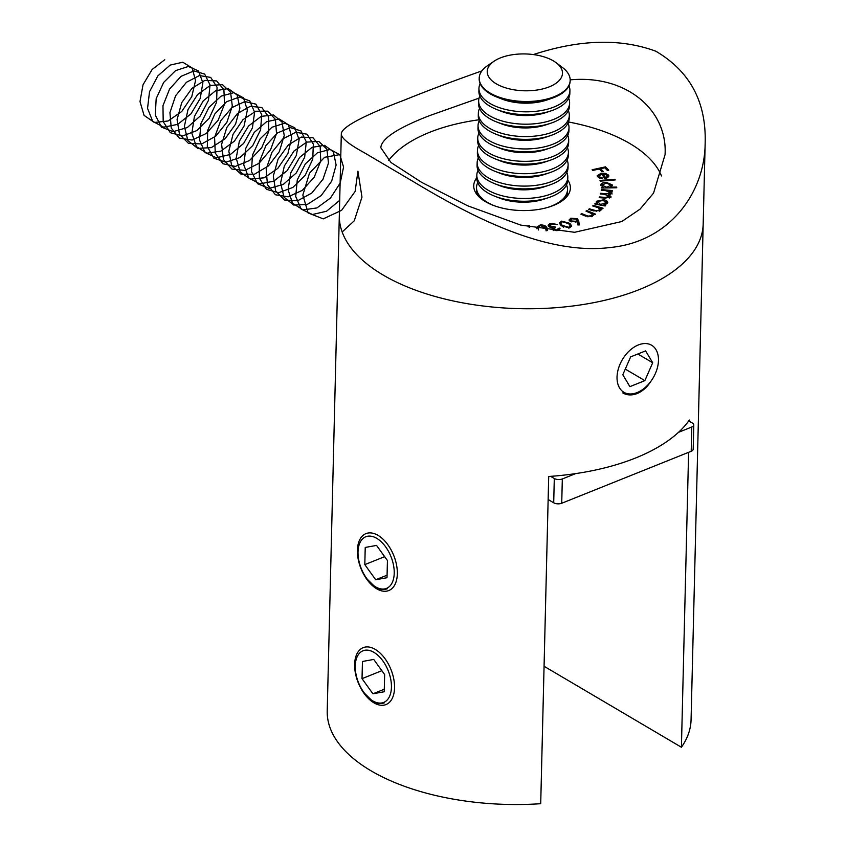 <?xml version="1.0" encoding="UTF-8"?>
<svg xmlns="http://www.w3.org/2000/svg" width="846" height="846" viewBox="0 0 846 846"><rect width="100%" height="100%" fill="white"/><g stroke="black" fill="none" stroke-linecap="round" stroke-linejoin="round"><path stroke-width="1.27" d="M689.374 421.297L689.405 420.028A181.975 89.052 -178.6 0 1 548.705 476.488L540.71 803.7A181.975 89.052 -178.6 0 1 327.222 710.947L339.331 215.17A181.975 89.052 1.4 0 0 519.084 308.642A181.975 89.052 1.4 0 0 703.174 224.063A181.975 89.052 -178.6 0 1 519.084 308.642A181.975 89.052 -178.6 0 1 339.331 215.17L341.319 133.827C341.118 137.94 348.668 144.18 363.97 152.534L413.694 181.848C471.169 216.407 546.104 255.661 610.368 247.487C668.71 241.903 704.993 193.491 705.173 142.71C706.262 101.742 689.828 71.254 655.862 51.236C620.71 38.239 579.88 39.35 533.382 54.578M705.152 143.418L691.066 719.83A181.975 89.052 -178.6 0 1 681.411 747.24L688.612 452.335M367.333 579.288L375.518 587.367C379.643 589.725 383.576 590.18 387.32 588.731M364.541 693.318L372.726 701.397C376.851 703.756 380.785 704.21 384.528 702.751M622.709 392.893C627.013 395.357 631.825 395.579 637.144 393.549C642.611 391.243 647.253 387.066 651.082 381.028M544.073 666.278L681.411 747.24M678.471 432.348L691.795 426.997A5.689 2.781 1.4 0 0 693.783 424.956A5.689 2.781 1.4 0 0 692.409 423.085L688.76 420.938M548.145 499.521L553.707 502.799A5.689 2.781 -178.6 0 0 561.723 503.254L691.203 451.288A5.689 2.781 1.4 0 0 693.191 449.247L693.783 424.956M561.723 503.254L562.326 478.952L575.65 473.612M562.326 478.952A5.689 2.781 -178.6 0 1 554.299 478.508L550.651 476.351M600.29 181.16L600.004 180.473L614.947 179.246L615.232 179.934L600.29 181.16M600.787 185.189C600.882 183.476 602.68 182.514 606.17 182.313L612.367 184.988L610.389 187.188L616.671 187.072L616.776 187.759L601.517 188.045L601.411 187.357L603.293 187.326L600.766 184.904M592.708 205.959L593.416 205.367L603.071 208.222L602.363 208.825L600.639 208.306L601.178 209.522L600.554 210.633L593.606 210.876L588.626 209.396L589.334 208.803L596.25 210.76L599.56 210.168L600.026 209.353L599.528 211.162L598.778 207.873L592.708 205.959M593.205 215.349L593.088 214.038L592.263 216.301L585.305 215.984L580.874 214.165L581.762 213.636L587.959 216.09L591.417 215.772L592.2 214.715L591.396 213.467L586.024 211.119L586.913 210.601L595.531 214.144L594.632 214.673L593.088 214.038L593.31 214.873M577.31 218.702L578.685 220.922L579.33 224.92L577.86 224.951L577.236 221.356L576.211 221.916L570.088 221.377L569.072 219.949L570.913 218.205L577.31 218.702L579.14 224.92M558.032 230.419L558.487 229.329L559.893 229.076L559.915 228.092L557.324 230.577L551.909 229.53L552.523 227.807L548.515 226.453C547.679 225.015 548.642 223.989 551.38 223.386L557.556 224.571L551.92 224.053L549.826 226.157L555.092 226.918L555.611 227.553L553.347 229.277L556.774 229.911L558.508 228.346L559.915 228.092L560.01 228.663M558.487 229.499L558.508 228.346M551.909 229.53L551.655 228.906M548.515 226.453L548.166 225.554M549.794 227.14L549.593 225.565L550.08 227.415M553.316 230.271L553.189 228.875L553.474 230.419M536.956 228.822L536.639 227.405L540.34 224.867C544.242 224.983 546.474 226.083 547.034 228.166L547.425 230.567M478.857 119.794A142.17 69.573 1.4 0 0 429.535 132.346A142.17 69.573 1.4 0 0 388.6 160.465M661.477 175.957A142.17 69.573 1.4 0 0 568.48 121.983M476.774 177.787A48.338 23.656 1.4 0 0 473.739 185.708A48.338 23.656 1.4 0 0 501.604 207.947A48.338 23.656 1.4 0 0 553.517 205.441A48.338 23.656 1.4 0 0 570.384 188.076A48.338 23.656 1.4 0 0 567.729 180.018M528.168 226.94L527.936 225.808L529.416 225.766L529.733 227.299M561.057 225.681L559.333 223.08L561.638 221.102L569.897 223.355L571.706 226.009L569.464 227.912L561.057 225.681M603.716 204.986L605.63 205.356L605.154 205.99L594.749 203.96L595.224 203.315L597.012 203.664L596.472 201.253L603.896 199.751C607.09 200.534 608.253 201.76 607.396 203.41L603.716 204.986L603.706 205.705M596.123 202.141L596.472 201.253L596.451 202.236L598.143 201.084M607.745 202.49L607.396 203.41M609.268 198.038L609.68 196.515L604.552 194.316L600.237 193.956L600.427 193.269L606.064 193.745L610.696 192.846L605.916 190.688L601.242 190.297L601.432 189.61L612.451 190.54L612.261 191.228L610.357 191.069L612.039 193.089L608.919 194.569L611.013 196.769L605.228 198.144L599.211 197.636L599.412 196.928L605.419 197.435L609.712 196.293L609.67 197.097M610.336 192.063L611.669 192.93L611.69 191.936L612.039 193.089M610.273 194.369L610.685 193.459M606.793 174.752L608.56 176.074L608.591 175.09L607.957 177.512L604.742 178.591L601.633 173.906L598.746 176.465L602.585 178.094L602.363 178.749L597.54 176.698L597.191 175.682L601.242 173.197L605.218 173.303L608.591 175.09L608.909 176.063M598.725 177.459L598.524 175.799L599.317 178.062M592.739 170.437L592.094 169.771L605.493 166.842L608.75 170.183L607.428 170.469L604.816 167.794L600.628 168.703L603.24 171.389L601.918 171.685L599.306 168.999L592.739 170.437M481.882 70.895C453.361 80.983 427.41 90.755 404.039 100.219C362.543 115.997 341.636 127.207 341.319 133.827M479.048 98.125L429.937 115.49C397.81 127.873 381.43 138.617 380.806 147.722L391 162.517L421.625 182.355L467.637 205.779L520.776 225.099L574.614 232.29L621.768 221.536L640.02 209.174L653.556 193.1L665.062 154.659C667.716 110.498 626.886 74.564 570.172 79.862M528.137 226.791L529.395 226.76L529.416 225.766M540.319 225.554L540.34 224.867M544.19 226.379L547.468 230.45M536.681 227.944L538.669 226.199M538.426 229.975L538.067 227.468L538.521 229.118M546.04 230.366L545.649 228.283L540.594 225.522L538.119 227.088M556.753 230.662L556.774 229.911M558.487 229.329L558.508 228.642M551.814 229.393L552.523 227.807M548.261 226.041L550.175 224.676M551.37 224.179L551.38 223.386M552.523 228.124L553.961 228.05M555.071 227.659L555.092 226.918M561.617 221.938L561.638 221.102M567.296 222.625L569.876 224.349L569.897 223.355M569.876 224.349L571.6 226.485M559.407 223.587L561.162 222.223M560.803 224.55L560.729 223.037L560.803 224.55L563.595 227.352M569.686 227.849L570.267 225.924L568.66 223.672L562.273 221.705L560.824 223.556L562.252 225.353L568.713 227.31L570.267 225.924M568.692 228.071L568.713 227.31M562.23 226.347L562.252 225.353M569.178 220.446L570.891 219.199L570.913 218.205M576.327 219.23L577.289 219.696M571.23 221.916L571.251 220.954L575.671 221.292L576.866 220.108L576.189 219.135L571.769 218.797L570.564 219.981L571.156 221.895M576.517 221.779L576.866 220.108M575.65 222.086L575.671 221.292M570.564 219.981L571.251 220.954M586.891 211.479L586.913 210.601M591.312 213.414L593.088 214.144M581.741 214.514L581.762 213.636M587.938 216.84L587.959 216.09M591.396 216.682L591.417 215.772M591.64 216.597L592.2 214.715M593.395 206.16L593.416 205.367M599.095 208.042L600.628 208.497M601.062 210.009L600.639 208.306M589.313 209.597L589.334 208.803M596.229 211.489L596.25 210.76M595.203 204.045L595.224 203.315M596.99 204.394L597.012 203.664M603.885 200.513L603.896 199.751M605.429 201.179L607.64 202.998M600.322 205.049L600.332 204.372L606.064 203.209L603.367 200.386L597.646 201.56L597.361 203.262L598.323 204.658M606.043 204.203L606.339 202.511L605.725 204.531M602.733 205.525L603.706 205.388M597.646 201.56L600.332 204.372M601.421 190.308L601.432 189.61M609.268 191.27L610.347 191.355M610.336 191.894L610.357 191.069M611.669 192.93L612.007 194.083M608.909 195.225L608.919 194.569M608.898 195.553L610.992 197.763M599.391 197.647L599.412 196.928M600.406 193.967L600.427 193.269M608.084 194.855L608.919 194.834M616.649 187.759L616.671 187.072M603.283 188.013L603.293 187.326M600.84 185.433L602.944 183.836M606.148 183.011L606.17 182.313M610.252 184.005L612.282 185.739M610.378 187.875L610.389 187.188M602.077 185.845L602.447 186.966M603.293 187.601L604.287 187.992M609.289 187.897L610.389 187.315M610.653 187.082L610.981 186.067M606.857 187.304L611.002 185.073L606.233 183.011L602.088 185.242L606.857 187.304L606.846 187.949M611.002 186.289L611.002 185.073M614.936 179.965L614.947 179.246M597.276 176.19L599.338 174.657M601.231 173.969L601.242 173.197M601.781 174.128L602.838 174.075M605.197 174.043L605.218 173.303M602.838 173.811L605.419 177.692L607.291 175.281L602.838 173.811L605.281 178.506M606.772 178.104L607.291 175.281M605.398 178.485L605.419 177.692M599.454 169.147L600.618 168.893M604.964 167.942L605.493 166.842M605.461 167.825L607.936 170.363M602.426 171.569L600.607 169.697L600.628 168.703M644.864 380.626L652.7 362.754L645.593 350.889L630.64 356.885L622.804 374.757L629.91 386.633L644.864 380.626L625.289 369.089M638.328 344.957A27.294 17.882 120.5 0 0 617.242 381.028A27.294 17.882 120.5 0 0 644.208 388.346A27.294 17.882 120.5 0 0 658.019 364.922A27.294 17.882 120.5 0 0 638.328 344.957M637.842 353.998L652.7 362.754M566.545 184.851A45.494 22.26 -178.6 0 1 567.497 189.673L567.423 192.465A45.494 22.26 -178.6 0 1 566.175 197.361M477.472 195.193A45.494 22.26 -178.6 0 1 476.467 190.244L476.531 187.452A45.494 22.26 -178.6 0 1 477.715 182.683M567.497 189.673A45.494 22.26 -178.6 0 1 547.531 207.471M495.608 206.202A45.494 22.26 -178.6 0 1 476.531 187.452M566.852 172.478A45.494 22.26 -178.6 0 1 567.803 177.3L567.729 180.092A45.494 22.26 -178.6 0 1 549.012 197.478L544.274 199.074A37.636 18.422 -178.6 0 1 499.267 197.975L494.614 196.145A45.494 22.26 -178.6 0 1 476.774 177.861L476.837 175.08A45.494 22.26 -178.6 0 1 478.022 170.31M549.012 197.478A45.494 22.26 -178.6 0 1 494.614 196.145M567.803 177.3A45.494 22.26 -178.6 0 1 521.771 198.44A45.494 22.26 -178.6 0 1 476.837 175.08M567.148 160.095A45.494 22.26 -178.6 0 1 568.1 164.917L568.036 167.709A45.494 22.26 -178.6 0 1 549.318 185.105L544.581 186.702A37.636 18.422 -178.6 0 1 499.574 185.602L494.921 183.772A45.494 22.26 -178.6 0 1 477.07 165.488L477.144 162.696A45.494 22.26 -178.6 0 1 478.328 157.927M549.318 185.105A45.494 22.26 -178.6 0 1 494.921 183.772M568.1 164.917A45.494 22.26 -178.6 0 1 522.077 186.067A45.494 22.26 -178.6 0 1 477.144 162.696M567.455 147.722A45.494 22.26 -178.6 0 1 568.406 152.544L568.332 155.336A45.494 22.26 -178.6 0 1 549.614 172.721L544.887 174.318A37.636 18.422 -178.6 0 1 499.87 173.219L495.217 171.389A45.494 22.26 -178.6 0 1 477.377 153.105L477.44 150.324A45.494 22.26 -178.6 0 1 478.625 145.554M549.614 172.721A45.494 22.26 -178.6 0 1 495.217 171.389M568.406 152.544A45.494 22.26 -178.6 0 1 522.384 173.684A45.494 22.26 -178.6 0 1 477.44 150.324M567.751 135.339A45.494 22.26 -178.6 0 1 568.702 140.161L568.639 142.953A45.494 22.26 -178.6 0 1 549.921 160.349L545.184 161.946A37.636 18.422 -178.6 0 1 500.176 160.846L495.523 159.016A45.494 22.26 -178.6 0 1 477.673 140.732L477.747 137.94A45.494 22.26 -178.6 0 1 478.931 133.171M549.921 160.349A45.494 22.26 -178.6 0 1 495.523 159.016M568.702 140.161A45.494 22.26 -178.6 0 1 522.68 161.311A45.494 22.26 -178.6 0 1 477.747 137.94M568.057 122.966A45.494 22.26 -178.6 0 1 569.009 127.788L568.946 130.58A45.494 22.26 -178.6 0 1 550.228 147.965L545.49 149.562A37.636 18.422 -178.6 0 1 500.472 148.462L495.819 146.633A45.494 22.26 -178.6 0 1 477.979 128.349L478.043 125.568A45.494 22.26 -178.6 0 1 479.238 120.798M550.228 147.965A45.494 22.26 -178.6 0 1 495.819 146.633M569.009 127.788A45.494 22.26 -178.6 0 1 522.987 148.928A45.494 22.26 -178.6 0 1 478.043 125.568M568.364 110.593A45.494 22.26 -178.6 0 1 569.316 115.405L569.242 118.197A45.494 22.26 -178.6 0 1 550.524 135.593L545.786 137.189A37.636 18.422 -178.6 0 1 500.779 136.09L496.126 134.26A45.494 22.26 -178.6 0 1 478.286 115.976L478.35 113.184A45.494 22.26 -178.6 0 1 479.534 108.415M550.524 135.593A45.494 22.26 -178.6 0 1 496.126 134.26M569.316 115.405A45.494 22.26 -178.6 0 1 523.283 136.555A45.494 22.26 -178.6 0 1 478.35 113.184M568.66 98.21A45.494 22.26 -178.6 0 1 569.612 103.032L569.548 105.824A45.494 22.26 -178.6 0 1 550.831 123.209L546.093 124.806A37.636 18.422 -178.6 0 1 501.086 123.706L496.433 121.877A45.494 22.26 -178.6 0 1 478.582 103.593L478.656 100.811A45.494 22.26 -178.6 0 1 479.841 96.042M550.831 123.209A45.494 22.26 -178.6 0 1 496.433 121.877M569.612 103.032A45.494 22.26 -178.6 0 1 523.589 124.172A45.494 22.26 -178.6 0 1 478.656 100.811M568.967 85.837A45.494 22.26 -178.6 0 1 569.918 90.649L569.844 93.441A45.494 22.26 -178.6 0 1 551.137 110.837L546.4 112.433A37.636 18.422 -178.6 0 1 501.382 111.334L496.729 109.504A45.494 22.26 -178.6 0 1 478.889 91.22L478.952 88.428A45.494 22.26 -178.6 0 1 480.137 83.659M551.137 110.837A45.494 22.26 -178.6 0 1 496.729 109.504M569.918 90.649A45.494 22.26 -178.6 0 1 523.896 111.799A45.494 22.26 -178.6 0 1 478.952 88.428M570.151 80.698A45.494 22.26 -178.6 0 1 570.151 81.068A45.494 22.26 -178.6 0 1 551.433 98.453L546.696 100.061A37.636 18.422 -178.6 0 1 501.689 98.961L497.036 97.121A45.494 22.26 -178.6 0 1 479.185 78.837A45.494 22.26 -178.6 0 1 479.206 78.477M551.433 98.453A45.494 22.26 -178.6 0 1 497.036 97.121M561.839 69.658A37.636 18.422 -178.6 0 1 516.969 90.236A37.636 18.422 -178.6 0 1 493.958 61.272A37.636 18.422 -178.6 0 1 556.256 62.794A37.636 18.422 -178.6 0 1 561.839 69.658M556.256 62.794L562.632 67.648A45.494 22.26 -178.6 0 1 569.39 75.95A45.494 22.26 -178.6 0 1 570.172 80.328A45.494 22.26 -178.6 0 1 524.139 101.478A45.494 22.26 -178.6 0 1 479.206 78.107A45.494 22.26 -178.6 0 1 487.349 65.808L493.958 61.272M372.748 700.858A27.812 16.011 -111.9 0 0 391.434 687.28A27.812 16.011 -111.9 0 0 373.932 652.361A27.812 16.011 -111.9 0 0 355.235 665.939A27.812 16.011 -111.9 0 0 372.748 700.858M384.232 691.742L384.644 674.569L373.752 659.436L362.448 661.477L362.025 678.651L372.917 693.783L384.232 691.742M354.633 664.343A30.668 17.65 68.1 0 1 385.131 658.844A30.668 17.65 68.1 0 1 383.999 705.141A30.668 17.65 68.1 0 1 354.633 664.343M384.296 689.226L372.917 693.783M381.863 670.688L362.025 678.651M375.529 586.828A27.812 16.011 -111.9 0 0 394.225 573.25A27.812 16.011 -111.9 0 0 376.713 538.331A27.812 16.011 -111.9 0 0 358.017 551.909A27.812 16.011 -111.9 0 0 375.529 586.828M387.013 577.712L387.436 560.538L376.544 545.406L365.229 547.447L364.806 564.62L375.698 579.753L387.013 577.712M357.414 550.312A30.668 17.65 68.1 0 1 387.912 544.813A30.668 17.65 68.1 0 1 386.781 591.111A30.668 17.65 68.1 0 1 357.414 550.312M387.077 575.195L375.698 579.753M384.644 556.668L364.806 564.62M342.165 231.984L354.263 220.795L361.972 197.107L357.921 171.178L355.13 191.439L341.615 210.316L323.246 218.871L308.113 212.938L302.847 195.035L309.488 173.197L324.6 157.293L340.822 154.448M339.701 200.343L326.503 211.257L312.438 214.514L301.197 209.121L295.698 196.462L297.274 179.912L305.332 163.923L317.472 152.766L330.194 149.435L339.838 154.723L343.571 167.074L340.198 183.011L330.479 198.038L316.912 207.936L303.048 209.882L292.526 203.23L288.074 189.726L290.728 172.954L299.6 157.441L312.068 147.341L324.547 145.332L333.44 151.857L336.116 165.023L331.685 181.118L321.173 195.616L307.32 204.425L293.742 205.039L284.002 197.181L280.608 182.905L284.319 166.028L293.943 151.096L306.664 142.107L318.815 141.43L326.894 149.15L328.491 163.035L323.013 179.183L311.793 193.047L297.729 200.724L284.531 199.994L275.637 190.974L273.321 176.021L278.059 159.143L288.37 144.899L301.25 137.073L312.988 137.729L320.19 146.591L320.708 161.1L314.215 177.195L302.339 190.339L288.158 196.822L275.415 194.76L267.421 184.618L266.204 169.084L271.936 152.333L282.86 138.85L295.814 132.24L307.056 134.228L313.327 144.158L312.745 159.207L305.29 175.133L292.832 187.463L278.63 192.708L266.416 189.324L259.362 178.146L259.257 162.125L265.93 145.586L277.403 132.959L290.326 127.619L300.996 130.919L306.305 141.864L304.623 157.335L296.237 172.996L283.283 184.428L269.144 188.394L257.533 183.709L251.474 171.548L252.457 155.156L260.039 138.945L271.968 127.249L284.795 123.188L294.81 127.788L299.114 139.664L296.343 155.463L287.08 170.744L273.702 181.203L259.711 183.878L248.787 177.903L243.754 164.854L245.826 148.187L254.255 132.399L266.564 121.718L279.191 118.979L288.497 124.827L291.754 137.57L287.904 153.581L277.816 168.386L264.111 177.808L250.363 179.141L240.19 171.939L236.203 158.075L239.344 141.25L248.565 125.991L261.16 116.378L273.501 114.971L282.035 122.036L284.224 135.54L279.317 151.677L268.478 165.901L254.509 174.202L241.099 174.213L231.73 165.816L228.832 151.223L233.01 134.334L242.95 119.698L255.756 111.238L267.727 111.164L275.415 119.402L276.526 133.583L270.583 149.721L259.056 163.267L244.928 170.406L231.92 169.084L223.429 159.545L221.62 144.317L226.813 127.482L237.409 113.565L250.331 106.289L261.858 107.548L268.647 116.907L268.658 131.669L261.721 147.701L249.581 160.486L235.378 166.408L222.858 163.754L215.286 153.137L214.577 137.369L220.743 120.692L231.92 107.59L244.875 101.552L255.862 104.132L261.71 114.538L260.621 129.787L252.743 145.607L240.042 157.536L225.861 162.21L213.911 158.234L207.312 146.601L207.693 130.4L214.789 113.999L226.474 101.784L239.365 97.015L249.75 100.907L254.604 112.285L252.425 127.915L243.637 143.418L230.482 154.416L216.407 157.8L205.102 152.534L199.497 139.96L200.978 123.431L208.951 107.4L221.06 96.148L233.803 92.69L243.511 97.861L247.339 110.139L244.071 126.043L234.437 141.123L220.891 151.117L207.006 153.189L196.42 146.654L191.852 133.224L194.411 116.473L203.209 100.917L215.656 90.712L228.166 88.566L237.123 94.974L239.904 108.066L235.569 124.151L225.131 138.702L211.299 147.627L197.689 148.367L187.875 140.616L184.386 126.414L187.992 109.546L197.552 94.551L210.252 85.457L222.435 84.653L230.588 92.256L232.301 106.078L226.918 122.226L215.751 136.153L201.708 143.947L188.468 143.344L179.489 134.419L177.078 119.529L181.721 102.662L191.968 88.333L204.838 80.402L216.618 80.93L223.904 89.676L224.518 104.143L218.131 120.248L206.308 133.457L192.137 140.055L179.341 138.12L171.262 128.084L169.94 112.603L175.577 95.831L186.448 82.273L199.402 75.548L210.696 77.409L217.062 87.244L216.576 102.25L209.205 118.197L196.801 130.601L182.599 135.963L170.332 132.706L163.193 121.623L162.971 105.655L169.57 89.084L180.981 76.373L193.924 70.905L204.647 74.078L210.051 84.928L208.465 100.367L200.174 116.061L187.252 127.577L173.113 131.669L161.438 127.101L155.294 115.035L156.172 98.675L163.669 82.422L175.556 70.641L188.394 66.464L198.482 70.937L202.871 82.728L200.206 98.506L191.016 113.819L177.681 124.383L163.68 127.164L152.682 121.327L147.553 108.351L149.52 91.717L157.874 75.876L170.141 65.1L182.789 62.223L192.169 67.966L195.532 80.624L191.778 96.624L181.774 111.471L168.09 120.989L154.321 122.459L144.074 115.373L139.992 101.583L143.027 84.759L152.164 69.446L164.748 59.738M691.203 451.288L691.795 426.997M553.707 502.799L554.299 478.508M547.013 229.16L547.034 228.166M578.664 221.916L578.685 220.922M585.844 216.206L585.866 215.328M593.924 210.961L593.945 210.178M605.408 198.154L605.419 197.435M606.043 194.464L606.064 193.745M546.125 229.922L546.093 230.916M479.206 78.107L479.185 78.837M570.172 80.328L570.151 81.068"/></g></svg>
